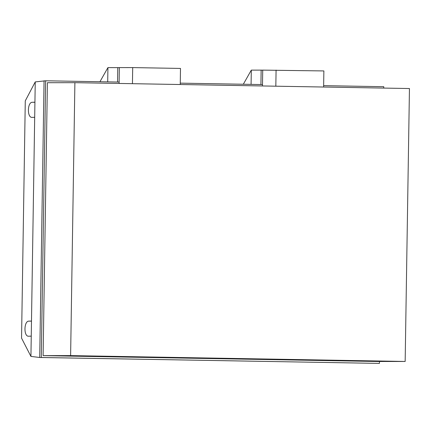 <?xml version="1.0" encoding="UTF-8"?>
<svg xmlns="http://www.w3.org/2000/svg" width="431" height="431" viewBox="0 0 431 431"><rect width="100%" height="100%" fill="white"/><g stroke="black" fill="none" stroke-linecap="round" stroke-linejoin="round"><path stroke-width="0.65" d="M99.944 81.734L107.928 67.613L107.702 81.868L107.928 67.613L119.344 67.635M243.321 84.244L251.305 70.124L251.079 84.379L251.305 70.124L261.148 70.118L260.922 84.551M119.096 83.452L119.344 67.608L132.7 67.592L180.492 68.432L180.244 84.519M132.446 83.684L132.7 67.592M262.474 85.958L262.721 70.113L323.875 70.937L323.622 87.03M275.829 86.195L276.082 70.102M117.544 82.041L117.771 67.608M262.721 70.145L261.148 70.118M379.452 361.485L379.42 363.403L41.29 357.488L45.632 80.786L119.118 82.068M323.643 85.65L383.768 86.701L383.746 88.08M43.111 355.634L377.658 361.485L405.162 361.464L70.614 355.607L74.897 82.677L47.399 82.704L43.111 355.634L70.614 355.607M74.897 82.677L409.45 88.533L405.162 361.464M45.632 80.786L35.245 81.912L25.278 100.865L21.55 338.13L30.93 356.415L39.717 357.488L379.42 363.403M32.309 102.282L34.927 102.195L34.69 117.286L32.007 117.377C27.008 117.749 27.325 102.088 32.309 102.282L34.922 102.282M31.49 321.041L31.253 336.132L28.57 336.223C23.57 336.6 23.883 320.933 28.872 321.133L31.49 321.041L34.69 117.286M30.93 356.415L31.253 336.132M35.245 81.912L34.927 102.195M44.064 80.786L39.717 357.488L41.29 357.488M180.266 83.14L262.495 84.578M31.485 321.127L28.872 321.133"/></g></svg>
